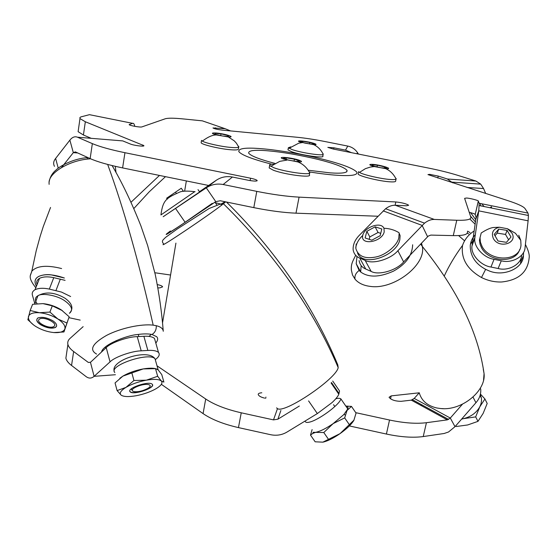<?xml version="1.0" encoding="UTF-8"?>
<svg xmlns="http://www.w3.org/2000/svg" width="557" height="557" viewBox="0 0 557 557"><rect width="100%" height="100%" fill="white"/><g stroke="black" fill="none" stroke-linecap="round" stroke-linejoin="round"><path stroke-width="0.84" d="M36.414 286.263C34.074 281.891 34.812 278.632 38.628 276.481C42.36 274.831 46.551 274.288 51.202 274.852L64.368 278.013C53.256 274.204 44.678 273.696 38.628 276.481L37.173 277.449C34.645 279.489 34.395 282.427 36.414 286.263M30.426 275.339L31.812 271.196C36.894 265.738 46.823 264.853 61.597 268.551M336.901 175.253C351.244 176.207 357.886 175.163 356.828 172.12C353.131 168.277 341.483 163.911 321.869 159.017C302.012 154.066 276.878 149.924 261.985 148.747C245.902 147.361 238.187 148.322 238.842 151.629C241.522 155.034 252.495 159.232 271.753 164.218C252.495 159.232 241.522 155.034 238.842 151.629C238.187 148.322 245.902 147.361 261.985 148.747C276.878 149.924 302.012 154.066 321.869 159.017C341.483 163.911 353.131 168.277 356.828 172.12C357.886 175.163 351.244 176.207 336.901 175.253C329.626 174.773 320.484 173.68 309.483 171.953C320.484 173.68 329.626 174.773 336.901 175.253M308.251 170.247L330.176 172.872C342.249 173.7 347.853 172.837 346.997 170.282C343.975 167.1 334.256 163.459 317.838 159.358C299.025 154.916 282.336 152.061 267.771 150.794C254.493 149.673 248.143 150.481 248.714 153.217C250.949 155.995 259.708 159.393 274.977 163.403M39.422 319.154C43.502 315.84 58.694 323.499 53.918 326.423C49.824 329.633 34.84 322.162 39.422 319.154M333.908 147.814L327.829 147.375L333.114 149.004L428.479 168.061C439.564 170.296 449.311 172.719 457.736 175.33L475.922 181.039L447.327 178.992L438.227 176.075L429.649 174.355L427.964 174.606L508.102 200.715C517.759 203.855 523.399 206.473 525.028 208.576L528.001 213.101L479.194 203.263L478.303 201.07C478.769 200.436 468.931 197.965 466.376 198.041L464.615 198.355L470.811 217.091C471.431 219.479 466.752 220.537 456.775 220.259L434.328 219.437L395.268 205.255L406.478 205.784L408.671 205.248C406.269 203.723 401.987 202.623 395.825 201.954L299.074 197.136C286.709 196.468 272.61 194.546 256.784 191.371L223.141 184.513L232.408 177.035L248.29 180.259C254.096 181.283 257.049 181.359 257.153 180.482C256.352 179.723 254.145 178.971 250.553 178.212L124.949 152.709C110.544 149.729 99.675 146.7 92.344 143.615L77.472 137.203L122.763 140.9L130.324 143.998C133.847 145.509 144.931 146.902 143.852 145.6L85.332 121.753L79.978 118.599L79.902 117.583L80.828 116.921L89.468 114.672L132.622 123.341L129.168 124.65C129.663 125.666 140.482 127.532 141.861 126.912L165.255 118.773C167.949 117.959 173.84 118 182.933 118.899L202.386 120.855L225.146 128.716L212.962 127.964C214.354 128.792 217.411 129.509 222.146 130.115L297.125 137.266C305.417 138.08 314.789 139.522 325.225 141.589L347.763 146.08L345.521 150.132L333.908 147.814L333.65 149.109M521.665 255.245C521.54 264.109 508.666 271.44 498.118 268.509L490.968 267.04C480.635 265.598 470.442 254.264 472.023 245.846L476.089 217.453L475.205 214.48C474.947 213.965 472.956 213.24 469.231 212.308M377.952 216.241L295.983 213.178C283.631 212.649 269.574 210.804 253.804 207.629L220.287 200.757L215.761 201.634L185.14 222.313C173.54 230.09 168.694 233.098 170.616 231.329M208.61 185.474L122.61 167.915C108.253 164.928 97.433 161.829 90.15 158.599L75.369 151.901L73.322 152.646L61.43 167.629M91.251 138.331L83.418 135.003L78.112 131.675L78.314 130.261M467.393 231.956C467.964 234.539 463.264 235.757 453.28 235.618L430.846 235.096L428.305 236.057L403.644 261.922C396.493 270.507 378.537 275.673 371.143 271.405L365.733 269.031C362.015 267.457 359.808 264.638 359.119 260.572M395.268 205.255C392.079 205.129 388.856 206.285 385.597 208.736L359.53 235.103C355.06 239.607 352.922 244.46 353.124 249.661C353.792 253.714 355.993 256.512 359.725 258.058L365.148 260.398C372.563 264.61 390.652 259.332 397.893 250.713L424.545 223.148C427.867 220.579 431.125 219.34 434.328 219.437M472.023 245.846L474.856 237.964C473.276 246.445 483.594 257.856 494.052 259.311L501.286 260.794C511.96 263.746 524.959 256.373 525.063 247.447L528.106 220.823L528.426 215.489L528.001 213.101M479.194 203.263L478.762 210.852L474.954 237.185L472.113 245.066M474.856 237.964L474.954 237.185M485.697 193.481L483.567 188.545L480.719 184.13L475.922 181.039M447.327 178.992L452.723 182.849M470.059 232.652L467.581 231.134M475.163 224.199L470.268 219.444M358.457 154.066L357.469 152.583C355.094 149.144 351.857 146.971 347.763 146.08M345.521 150.132L351.467 152.667M206.891 122.408L202.386 120.855M225.146 128.716L230.577 130.923M90.631 114.902L89.468 114.672M132.622 123.341C133.631 123.055 134.334 124.051 134.731 126.328M89.893 137.753L89.969 138.22M54.468 166.341C53.089 163.772 53.479 161.133 55.63 158.439L69.876 140.134C72.278 137.147 74.812 136.166 77.472 137.203M122.763 140.9L119.407 140.629M163.166 216.715L206.292 187.827C211.402 184.485 217.021 183.378 223.141 184.513M232.408 177.035C226.581 175.956 221.233 177.015 216.367 180.203L199.455 191.705M34.84 303.704L32.459 295.349C31.742 293.045 32.612 291.158 35.07 289.675C38.781 288.032 43.537 287.844 49.336 289.097L61.5 292.077L70.642 296.533M36.915 284.063C36.219 281.738 37.096 279.816 39.554 278.312C43.258 276.634 47.999 276.411 53.757 277.658L65.099 280.359M161.363 384.33L203.075 413.607C211.716 419.512 223.51 424.176 238.452 427.602L270.591 434.697C276.467 435.901 281.905 435.038 286.904 432.114L317.344 413.573L332.069 402.572C335.704 399.167 337.953 396.389 338.816 394.238L339.533 390.972L332.731 381.065M83.146 326.653L70.098 338.35C68.114 340.111 67.383 342.144 67.905 344.442C68.532 346.788 70.44 349.148 73.635 351.53L88.326 362.447L90.478 362.308M157.025 365.817L205.707 399.007C214.403 404.786 226.253 409.388 241.244 412.8L273.501 419.887L277.47 408.65M264.714 398.137C261.08 397.273 258.928 396.104 258.253 394.635C258.023 393.611 259.2 392.991 261.797 392.776M355.763 412.667L389.531 420.027C403.971 423.069 416.267 423.961 426.432 422.7L447.362 419.867L411.303 400.149L401.033 401.332C395.115 401.228 391.125 399.877 389.058 397.287L391.188 395.881L419.247 392.81M170.567 275.026L154.86 272.742M157.29 284.606C160.493 285.24 162.275 285.992 162.616 286.855L159.901 287.865L157.889 287.899M66.527 353.799L65.879 358.186C66.492 360.602 68.386 363.032 71.554 365.469L86.161 376.65C88.883 378.642 91.536 378.537 94.112 376.33L110.042 361.876C114.45 357.134 131.71 351.014 141.206 350.833L147.863 350.437C152.945 350.109 156.489 350.764 158.487 352.414C159.943 354.259 159.225 356.389 156.343 358.799L155.528 359.495M349.357 425.931L386.412 434.049C400.803 437.092 413.078 437.927 423.229 436.563L444.159 433.485L448.503 432.002L455.006 426.676L475.922 402.725C479.577 398.596 481.164 393.987 480.684 388.897M420.57 405.218L422.199 405.023M455.006 426.676L450.3 418.042L447.362 419.867M411.303 400.149L414.206 398.422L419.254 392.803M414.206 398.422L450.3 418.042L462.407 404.25M299.346 406.025L277.901 419.184L273.501 419.887M115.403 374.729L94.112 376.33L90.464 362.322L88.326 362.447M90.464 362.322L106.234 347.624C110.585 342.799 127.755 336.7 137.231 336.63L143.873 336.296C148.942 336.017 152.479 336.734 154.498 338.454L155.236 341.037M49.914 312.08L39.45 312.728C46.022 313.403 52.17 315.499 57.893 319.008L49.914 312.08L52.288 305.842L62.488 310.702M56.612 326.179L55.484 327.335C51.592 328.741 46.684 327.843 40.758 324.654C36.665 321.835 35.78 319.558 38.092 317.81M40.696 324.801C36.609 321.988 35.718 319.704 38.036 317.956C41.991 316.613 46.906 317.539 52.776 320.735C56.758 323.506 57.65 325.761 55.428 327.488C51.536 328.888 46.628 327.989 40.696 324.801M63.951 331.965L69.165 316.773L64.87 328.943C63.651 331.77 59.947 332.975 53.751 332.557L63.951 331.965L64.87 328.943C65.58 325.929 63.254 322.614 57.893 319.008L66.868 322.976M52.288 305.842L42.973 303.628C49.517 304.282 55.63 306.371 61.312 309.901L69.165 316.773M42.973 303.628L32.605 304.296L30.169 310.493L27.85 319.725L33.594 324.982M53.751 332.557C47.38 331.881 41.378 329.848 35.752 326.465C30.398 322.969 27.961 319.676 28.435 316.585C29.444 313.647 33.114 312.366 39.45 312.728L30.169 310.493M136.931 386.628C147.25 382.081 155.939 385.186 145.454 389.524C135.414 393.987 126.369 391.07 136.931 386.628M163.493 216.534L199.643 191.984C200.924 191.037 200.889 190.995 199.552 191.852M195.082 191.705C187.11 190.766 181.847 190.954 179.291 192.262C166.738 197.923 162.853 199.761 160.938 214.932L194.762 191.636M166.634 198.229L181.276 188.224L183.427 191.35M176.291 193.3L175.511 192.165M168.729 197.853L168.228 197.136M167.295 199.183L166.627 198.215M357.517 252.85C362.475 267.792 396.786 256.018 399.835 239.552L400.114 235.681L398.958 232.673C394.509 229.95 389.503 228.474 383.94 228.252C380.939 221.206 364.563 227.172 362.816 235.117L362.725 235.527C360.226 245.929 382.13 242.121 384.212 231.823L383.94 228.252M356.208 243.973L355.832 248.408C358.172 256.338 364.953 259.179 376.191 256.937C386.53 254.744 397.705 244.822 398.833 237.567L399.111 233.696M371.777 240.192L380.173 235.674L381.81 228.983L375.126 226.838L366.833 231.308L365.12 237.971L371.777 240.192M380.744 233.348L378.071 232.478L369.813 236.927L366.833 231.308M369.813 236.927L369.2 239.329M378.071 232.478L375.126 226.838M499.309 227.221C493.077 228.927 491.093 232.701 493.356 238.528C499.044 249.223 518.337 243.221 511.786 232.854L507.455 228.732L499.309 227.221L494.268 227.465C491.253 227.486 486.895 229.331 481.206 232.993L479.452 240.178L480.05 244.238L481.624 247.956C488.851 261.978 515.559 263.948 519.681 249.501M480.023 237.407L480.392 242.184L482.139 246.57C490.181 262.048 519.904 262.075 520.997 245.038L520.753 240.346L518.741 235.263M506.438 242.337L510.978 237.01L507.128 230.396L498.773 229.087L494.212 234.365L498.028 241.007L506.438 242.337M508.611 239.782L505.512 234.427L497.206 233.118L498.773 229.087M497.206 233.118L494.978 235.702M505.512 234.427L507.128 230.396M470.47 216.06L475.476 222.041M470.616 212.642L475.803 219.785M480.238 203.472L480.802 205.881M491.532 208.046L491.469 206.738L490.083 207.754M484.158 206.556L482.383 204.586M157.666 376.274L146.359 380.173C154.017 378.906 159.01 379.171 161.314 380.974L157.666 376.274L155.5 368.637L158.188 369.918L155.034 358.812M152.521 384.678C153.551 388.668 133.464 394.829 130.22 391.752L129.809 391.209M130.268 391.933L130.115 391.794C126.244 388.354 148.872 380.633 152.179 384.198L152.228 384.246C156.218 387.609 133.938 395.379 130.268 391.933M132.148 390.116L131.355 388.786M121.148 395.15C123.745 396.821 128.778 397.009 136.242 395.714C143.81 394.217 150.404 391.891 156.016 388.737C161.265 385.548 163.034 382.958 161.314 380.974L163.897 382.088L161.767 374.596L158.167 369.897C155.849 368.024 150.863 367.704 143.219 368.922L122.902 376.107L115.048 382.931L117.102 390.596L121.148 395.15C119.101 393.263 120.702 390.673 125.952 387.38L117.102 390.596M155.5 368.637L143.219 368.922C135.386 370.398 128.618 372.793 122.902 376.107L119.825 378.287M133.931 380.515L125.952 387.38C131.703 384.086 138.505 381.684 146.359 380.173L133.931 380.515L131.814 372.786M354.029 420.082L340.048 433.625C346.823 428.772 351.418 424.371 353.841 420.424L356.062 413.106L351.46 406.394L347.025 410.509L344.679 417.889L333.142 423.619L323.791 432.531L313.229 432.323L312.762 433.43L310.5 435.094L312.122 429.593M322.858 442.161C327.439 441.186 333.177 438.345 340.048 433.625L322.858 442.161L315.151 441.798L310.5 435.094M351.46 406.394L345.806 406.053M349.385 424.726L344.679 417.889M328.519 439.369L323.791 432.531M345.834 406.095C347.707 406.185 348.355 407.125 347.777 408.929L343.864 414.54L333.142 423.619C326.256 428.34 320.54 431.222 315.993 432.253L312.762 433.43M480.468 394.126L484.924 398.965L479.786 406.84L475.671 416.894L461.795 418.906M484.924 398.965L487.194 403.463L483.142 413.405L477.99 421.357L467.629 424.97L456.246 426.509L455.828 425.736M477.99 421.357L475.671 416.894M480.322 394.739L481.401 398.088L481.54 400.587L481.011 403.769L479.786 406.84C476.5 412.653 471.292 416.532 464.169 418.467L461.572 419.156M101.527 352.01C102.753 344.762 126.829 335.272 137.676 334.506C143.539 333.706 148.322 333.699 152.012 334.499L156.614 336.672C158.223 338.19 157.965 340.334 155.821 343.091M106.164 347.686L104.82 347.457M116.009 172.6L115.299 166.327M90.54 158.773L87.658 159.044C68.518 160.987 49.281 172.767 49.044 182.348L49.113 184.353M96.563 354.064C89.002 349.761 92.358 343.523 106.638 335.356C120.465 328.177 141.29 323.652 153.189 325.156L156.28 325.699C160.729 326.799 163.055 328.665 163.278 331.276L163.278 331.283C161.76 312.143 159.093 293.254 155.271 274.601L147.668 245.581L140.879 225.822C131.689 202.651 122.094 182.571 112.103 165.575M151.413 334.374L148.914 336.407M170.386 230.995L166.933 233.627C164.19 236.015 168.66 233.327 180.336 225.578L212.245 203.361M221.373 203.862L225.07 201.738M225.682 201.864L221.728 205.101C207.733 215.963 161.627 246.946 163.013 244.6M276.578 407.849L277.386 408.573C284.035 414.143 336.261 378.962 338.19 367.613L337.793 364.863C312.888 305.041 275.778 250.761 226.462 202.024M356.981 256.693L356.202 263.719L359.126 270.465L360.623 271.948C368.525 277.706 379.498 277.435 393.527 271.12C405.851 264.255 412.229 255.468 412.653 244.774M421.51 243.11L422.331 246.438C426.335 264.979 393.5 290.19 369.987 286.354C363.401 285.504 358.416 283.116 355.039 279.182L352.497 274.97L351.37 270.152C350.931 264.241 352.393 261.908 355.679 255.287M419.24 392.755C421.468 400.664 427.323 405.74 436.82 407.989L440.879 408.56C461.753 410.906 486.129 391.028 484.068 373.629L483.267 369.249M483.553 380.069L484.068 373.636C478.275 332.536 457.694 290.134 422.331 246.438L420.632 244.029M361.152 265.592L360.685 271.997M475.295 234.782C472.357 237.811 470.665 241.453 470.24 245.707C470.247 255.948 475.379 263.83 485.641 269.344L488.308 270.542C503.208 277.449 523.469 268.404 523.441 255.642L523.538 252.384M520.558 263.412L521.025 258.1M525.404 244.453C528.433 250.483 529.672 254.953 529.143 257.863C527.771 272.157 518.623 280.192 501.683 281.981C494.693 282.211 487.96 280.721 481.478 277.511C467.149 269.296 460.841 258.594 462.547 245.4L462.547 245.4C463.417 242.901 466.049 236.112 474.174 230.967M472.684 241.188L470.414 244.328M464.148 240.471L458.592 235.569M467.337 233.021L468.618 234.01M288.066 149.38L287.969 149.882L291.764 151.776C301.553 155.264 325.239 158.648 322.816 156.03L323.137 154.386M290.851 146.853L288.373 147.73L292.174 149.61C300.912 152.715 322.496 156.085 323.199 154.338L322.823 153.509M314.057 143.407C307.206 141.088 293.191 139.779 300.557 142.167L313.876 144.716C316.724 144.799 316.787 144.36 314.057 143.407M311.899 144.298L314.336 143.971L309.796 142.481L302.827 141.304L300.327 141.603L304.86 143.107L311.899 144.298M302.625 142.369L302.827 141.304M309.525 143.894L309.796 142.481M201.237 142.119L201.14 142.71C201.188 144.507 220.106 149.011 230.716 149.756C236.112 150.188 238.675 149.882 238.41 148.844L238.716 147.145M201.14 142.71L201.53 140.406L202.379 141.088C204.718 142.954 222.069 146.832 231.127 147.438C235.284 147.793 237.832 147.675 238.779 147.097L238.285 146.08M216.304 133.019C211.04 132.74 211.103 133.388 216.506 134.975L228.321 136.945C236.509 137.433 224.882 133.757 216.304 133.019M227.869 135.497L220.997 133.875L214.793 133.297L215.441 134.355L222.375 135.992L228.6 136.562L227.869 135.497L227.695 136.479M220.697 135.595L220.997 133.875M269.323 167.177L269.177 167.942L273.327 170.205C284.564 174.55 312.456 178.268 309.344 174.773L309.678 173.074M273.724 164.141C270.556 164.141 269.191 164.587 269.637 165.464L273.793 167.713C283.638 171.507 308.675 175.295 309.769 172.997L309.824 172.315L309.107 171.674M283.548 159.037L297.765 161.913C302.173 162.143 302.695 161.6 299.318 160.27C291.562 157.443 275.2 156.134 283.548 159.037M286.368 157.847L283.367 158.313L288.498 160.144L296.651 161.488L299.575 161.001L294.423 159.184L286.368 157.847L286.096 159.288M294.061 161.064L294.423 159.184M358.255 173.324L358.123 173.951C358.436 176.061 379.735 181.269 389.991 181.826C394.091 182.097 395.992 181.77 395.672 180.837L396.027 179.159M358.123 173.951L358.597 171.647L359.502 172.385C362.315 174.585 381.67 179.048 390.478 179.5C393.493 179.709 395.373 179.577 396.111 179.096L395.63 178.045M385.681 168.646C394.704 169.391 381.141 164.949 372.689 164.357C368.393 164.218 368.915 164.949 374.248 166.55L385.681 168.646M373.552 166.049L380.932 167.782L386.502 168.214L384.685 166.919L377.381 165.206L371.818 164.768L373.552 166.049M377.033 166.87L377.381 165.206M384.448 168.054L384.685 166.919M359.133 270.458L359.133 270.458C355.805 272.986 354.44 275.896 355.039 279.182M485.648 269.344L481.478 277.511M438.227 176.075L437.795 178.031M478.324 201.119L475.225 214.529M256.784 191.371L253.804 207.629M92.344 143.615L90.15 158.599M129.342 124.399L129.287 124.768M215.434 127.783L215.253 128.869M456.775 220.259L453.28 235.618M85.332 121.753L83.418 135.003M142.843 145.001L142.669 146.094M124.949 152.709L122.61 167.915M250.553 178.212L250.121 180.6M299.074 197.136L295.983 213.178M395.825 201.954L395.122 205.248M383.195 210.88L422.102 225.39L427.574 236.718M397.893 250.713L403.644 261.922M365.148 260.398L371.143 271.405M359.725 258.058L365.733 269.031M475.936 218.901L478.762 210.852L528.106 220.823M501.286 260.794L498.118 268.509M494.052 259.311L490.968 267.04M483.567 188.545L467.031 187.465M357.469 152.583L356.946 153.767M69.876 140.134L73.322 152.646L77.708 152.959M55.63 158.439L58.241 168.2M216.367 180.203L206.292 187.827L215.761 201.634M175.692 208.638L185.14 222.313M55.972 290.517L60.351 279.064M317.344 413.573L308.585 400.908M71.554 365.469L73.635 351.53M238.452 427.602L241.244 412.8M423.229 436.563L426.432 422.7M390.527 398.868L391.188 395.881M386.412 434.049L389.531 420.027M265.675 398.352L265.919 397.092M203.075 413.607L205.707 399.007M475.922 402.725L473.025 397.085M277.901 419.184L280.881 410.481M339.032 393.5L331.506 382.534M110.042 361.876L106.234 347.624M141.206 350.833L137.231 336.63M147.863 350.437L143.873 336.296M68.908 317.678L80.208 320.115M49.336 289.097L53.757 277.658M64.73 300.787C71.853 305.89 73.413 310.068 69.416 313.306C73.789 308.585 72.347 303.572 65.099 298.274C54.837 292.258 45.785 291.408 37.96 295.732C42.012 292.655 57.406 295.433 64.73 300.787M37.089 303.69C34.625 300.077 34.917 297.431 37.96 295.732L34.743 303.955M114.819 372.542C107.731 365.719 149.144 351.718 155.013 358.792C147.904 348.16 110.251 360.4 114.241 371.213M305.083 421.043C305.327 422.359 306.642 422.749 309.038 422.22C317.699 420.716 339.547 404.953 340.898 398.909C339.944 398.164 338.245 398.109 335.808 398.749M87.658 159.044L87.059 157.652L87.902 157.582M153.189 325.156C138.86 261.853 123.696 208.283 107.675 164.447M156.28 325.699C156.461 329.633 155.041 332.564 152.012 334.499M169.467 231.677L169.906 231.35M221.728 205.101L220.468 203.994L214.549 202.456M440.879 408.56L443.525 408.664M133.84 208.548L149.192 191.859L165.478 176.666M50.541 207.455L43.3 226.49L40.167 236.293L36.233 250.678L31.812 271.203C31.199 274.893 26.764 276.328 35.822 287.76M186.351 180.934L184.632 191.197M175.921 243.11L162.547 322.816M346.997 170.282L346.67 171.911M475.205 214.48L478.303 201.07M78.112 131.675L79.978 118.599M257.153 180.482L257.09 180.83M385.597 208.736L424.545 223.148M479.333 205.582L528.426 215.489M452.124 182.146L480.719 184.13M67.905 344.442L65.879 358.186M412.542 399.752L448.615 419.435M338.816 394.238L331.095 382.993M154.498 338.454L158.487 352.414M39.554 278.312L35.07 289.675M138.846 336.546L138.254 334.43M116.462 341.559L116.204 340.606M334.813 406.526L333.546 404.688M199.643 191.984L198.02 189.624M362.725 235.527C358.987 238.918 356.668 242.866 355.77 247.364M520.753 240.346L515.448 233.265L507.455 228.732M131.341 388.842L131.584 389.74M343.864 414.54L345.284 414.916M347.777 408.929L340.898 398.909M481.401 398.088L480.099 395.512M49.044 182.348C49.872 177.21 52.274 173.032 56.264 169.822C59.216 166.682 72.138 158.884 87.059 157.652M166.933 233.627L167.211 234.024M163.647 243.848C162.191 242.372 162.045 241 163.215 239.719L165.645 237.338L177.203 229.038L209.16 208.471L220.468 203.994L223.441 203.771C274.636 254.117 313.856 310.186 338.19 367.613M215.127 202.379L216.875 204.934M356.202 263.719L360.651 271.767M523.441 255.642L520.92 261.372M444.361 275.819C449.13 265.529 455.194 255.391 462.547 245.4M131.09 202.177L159.455 175.441M287.969 149.882L288.373 147.73M302.04 142.613L298.691 143.198L289.09 148.308M323.164 154.254L323.234 153.892M313.876 144.716C318.089 146.776 321.194 149.979 323.199 154.338M216.506 134.975C212.725 134.829 208.019 136.869 202.379 141.088M238.737 147.013L238.821 146.568M228.321 136.945L234.253 140.851L236.377 143.149L238.779 147.097M309.713 172.879L309.824 172.315M270.737 166.348L279.781 161.349L287.092 160.082M297.765 161.913C300.056 162.728 306.078 165.603 309.769 172.997M269.177 167.942L269.637 165.464M396.069 178.985L396.159 178.539M385.611 168.639L385.723 168.694C386.955 169.21 392.448 171.598 396.111 179.096M374.248 166.55L370.398 167.058L365.42 168.653L359.502 172.385"/></g></svg>
